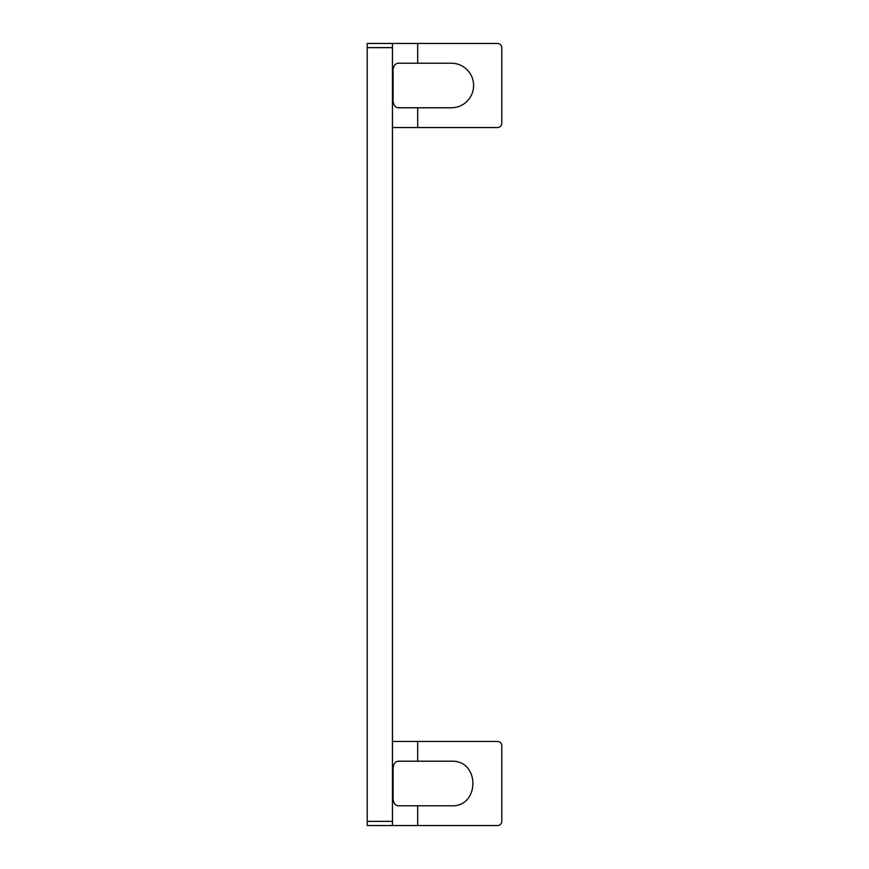 <?xml version="1.0" encoding="UTF-8"?>
<svg xmlns="http://www.w3.org/2000/svg" width="869" height="869" viewBox="0 0 869 869"><rect width="100%" height="100%" fill="white"/><g stroke="black" fill="none" stroke-linecap="round" stroke-linejoin="round"><path stroke-width="1.3" d="M367.218 821.346L392.451 821.346L392.451 825.55L367.218 825.55L367.218 43.45L497.568 43.45C500.131 43.7 501.532 45.101 501.782 47.654L501.782 123.344C501.522 125.896 500.12 127.298 497.568 127.547L392.451 127.547M392.451 43.45L392.451 821.346M417.685 63.209L398.274 63.209C395.384 63.415 393.657 65.588 393.081 69.737L393.081 101.26C393.657 105.399 395.384 107.582 398.284 107.789L451.315 107.789A22.29 22.29 0 0 0 473.605 85.499A22.29 22.29 0 0 0 451.315 63.209L417.685 63.209L417.685 43.45M392.451 741.453L497.568 741.453C500.131 741.702 501.532 743.104 501.782 745.656L501.782 821.346A4.204 4.204 0 0 1 497.568 825.55L392.451 825.55M417.685 761.211L398.274 761.211C395.384 761.418 393.657 763.59 393.081 767.74L393.081 799.263C393.657 803.412 395.384 805.585 398.284 805.791L451.315 805.791C480.068 807.171 480.068 759.832 451.315 761.211L417.685 761.211L417.685 741.453M367.218 47.654L392.451 47.654M417.685 127.547L417.685 107.789M417.685 825.55L417.685 805.791"/></g></svg>
